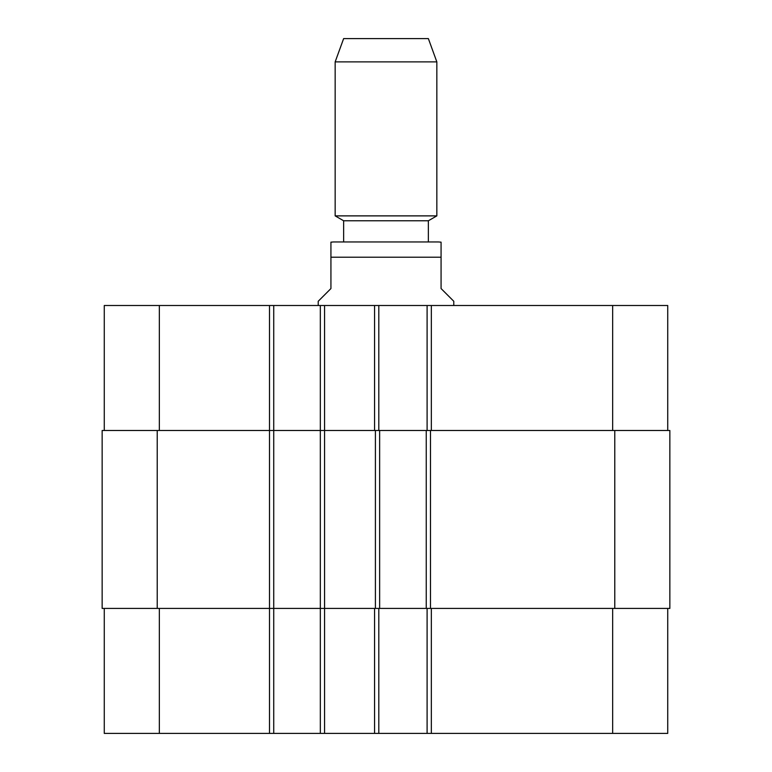 <?xml version="1.0" encoding="UTF-8"?>
<svg xmlns="http://www.w3.org/2000/svg" width="772" height="772" viewBox="0 0 772 772"><rect width="100%" height="100%" fill="white"/><g stroke="black" fill="none" stroke-linecap="round" stroke-linejoin="round"><path stroke-width="1.16" d="M453.782 305.509L453.782 301.273L441.073 288.554L441.073 242.167L441.073 257.211L330.927 257.211L330.927 288.554L318.218 301.273L318.218 305.509M330.927 257.211L330.927 242.167L330.927 257.211M428.363 220.773L343.637 220.773L343.637 241.954L333.465 241.954L438.535 241.954L428.363 241.954L428.363 220.773L436.836 215.88L436.836 61.876L335.164 61.876L335.164 215.88L436.836 215.88M335.164 61.876L343.637 38.6L428.363 38.6L436.836 61.876M104.268 608.423L104.268 733.4L667.732 733.4L667.732 608.423M104.268 430.487L104.268 305.509L667.732 305.509L667.732 430.487M273.732 733.4L273.732 430.487L102.145 430.487L102.145 608.423L669.855 608.423L669.855 430.487L273.732 430.487L273.732 305.509M320.332 733.4L320.332 305.509M378.801 430.487L378.801 305.509M427.099 430.487L427.099 305.509M378.801 608.423L378.801 733.4M427.099 608.423L427.099 733.4M379.641 430.487L379.641 608.423M426.25 608.423L426.25 430.487M159.341 430.487L159.341 305.509M269.496 733.4L269.496 305.509M324.568 733.4L324.568 305.509M374.565 430.487L374.565 305.509M431.336 430.487L431.336 305.509M612.659 430.487L612.659 305.509M159.341 608.423L159.341 733.4M374.565 608.423L374.565 733.4M431.336 608.423L431.336 733.4M612.659 608.423L612.659 733.4M375.404 430.487L375.404 608.423M157.227 430.487L157.227 608.423M614.773 430.487L614.773 608.423M430.487 430.487L430.487 608.423M441.073 242.167L438.535 241.954M330.927 242.167L333.465 241.954M343.637 220.773L335.164 215.88"/></g></svg>

